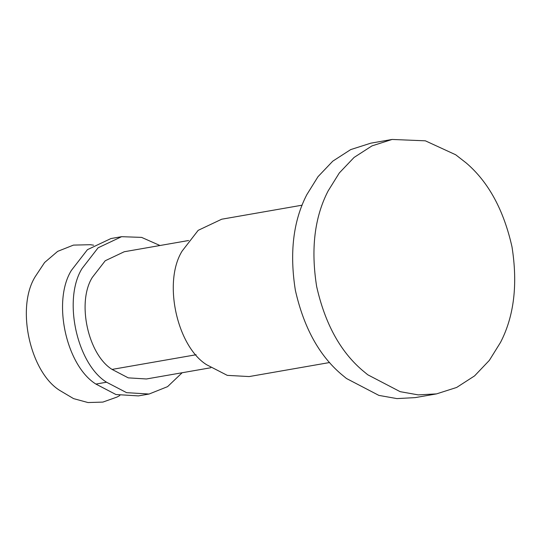 <?xml version="1.0" encoding="UTF-8"?>
<svg xmlns="http://www.w3.org/2000/svg" width="542" height="542" viewBox="0 0 542 542"><rect width="100%" height="100%" fill="white"/><g stroke="black" fill="none" stroke-linecap="round" stroke-linejoin="round"><path stroke-width="0.81" d="M329.611 362.53L249.164 376.568L227.274 375.362L206.644 364.746C177.139 346.44 162.742 282.26 182.112 251.082L198.176 230.343L221.705 219.212L302.145 205.174M210.811 367.74L146.448 378.973L128.264 377.862L112.065 369.414C88.21 354.61 76.571 302.721 92.235 277.511L105.223 260.749L124.247 251.745L188.609 240.512M182.173 372.733L167.586 386.636L149.077 394.034L126.591 392.659L106.55 382.218C77.045 363.912 62.655 299.726 82.025 268.547L98.088 247.809L121.611 236.685L141.604 237.389L159.971 245.512M149.077 394.034L138.427 395.897L115.941 394.522L95.907 384.075C66.402 365.769 52.005 301.582 71.375 270.411L87.438 249.672L110.968 238.541L121.611 236.685M119.85 395.504L116.957 397.076L102.885 402.089L88 402.55L73.576 398.621L59.701 390.396C30.196 372.09 15.806 307.903 35.176 276.725L44.613 262.504L57.662 251.366L73.448 245.106L90.365 244.706L93.617 245.194M455.7 154.775L466.242 162.986C488.423 181.949 503.681 209.91 512 246.874C517.908 284.333 514.087 316.155 500.544 342.361L489.338 360.383L474.568 375.897L456.662 387.449L436.527 393.892L418.241 394.881L400.159 391.67L367.761 374.779L362.402 370.355C340.213 351.392 324.963 323.425 316.636 286.461C310.729 249.008 314.55 217.179 328.1 190.98L339.306 172.959L354.068 157.444L371.981 145.893L392.117 139.45L425.355 140.818L455.7 154.775M436.527 393.892L415.226 397.611L396.947 398.6L378.865 395.389L346.467 378.499L341.101 374.068C318.92 355.105 303.669 327.144 295.343 290.18C289.435 252.728 293.256 220.899 306.799 194.693L318.012 176.672L332.774 161.164L350.681 149.606L370.823 143.163L392.117 139.45M196.109 354.746L112.065 369.414M106.55 382.218L95.907 384.075"/></g></svg>
